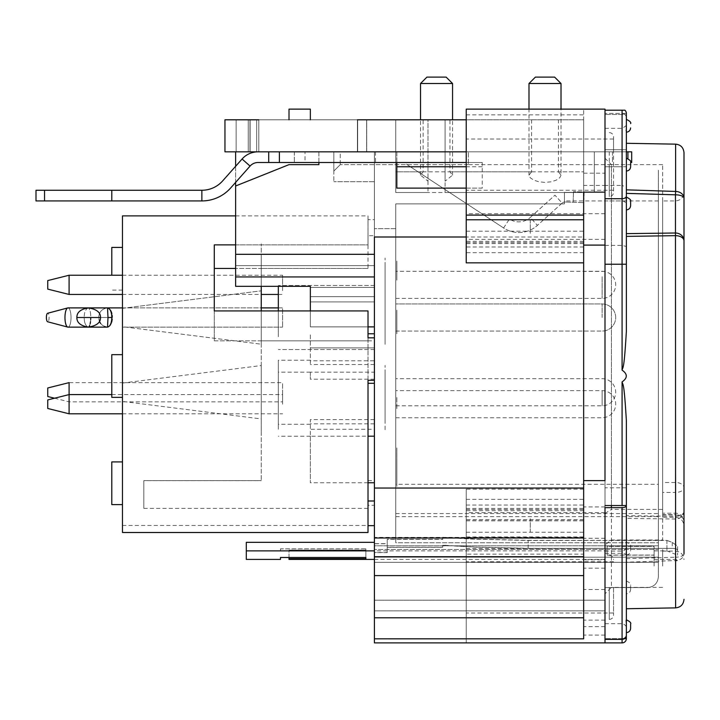 <?xml version="1.0" encoding="UTF-8"?>
<svg xmlns="http://www.w3.org/2000/svg" width="720" height="720" viewBox="0 0 720 720"><rect width="100%" height="100%" fill="white"/><g stroke="black" fill="none" stroke-linecap="round" stroke-linejoin="round"><path stroke-width="0.54" stroke-dasharray="3.6 2.7" d="M387.225 547.398L442.737 547.398L442.737 545.301A7880.373 7195.338 22.2 0 0 476.892 547.254L525.42 548.37L672.255 548.37C675.504 548.487 677.277 549.072 677.592 550.098L677.592 550.107C677.277 549.072 675.495 548.496 672.255 548.379L528.138 548.307A38527.515 35950.257 -168.8 0 1 485.433 547.272L476.892 547.128A7881.057 7195.968 22.2 0 1 442.737 545.157L442.737 547.272L387.225 547.272L387.225 539.28L442.737 539.28L442.737 537.264A7522.578 6868.647 -157.8 0 0 476.892 539.235L485.433 539.28A36775.818 34315.731 11.2 0 0 528.138 540.315L666.918 540.387L666.918 550.872L666.918 540.468L528.138 540.468A36773.667 34313.733 11.2 0 1 485.433 539.415L476.892 539.361A7521.858 6867.99 -157.8 0 1 442.737 537.408L442.737 539.415L387.225 539.415L387.225 552.645L387.225 543.762L374.409 543.762L374.409 542.331L246.303 542.331L374.409 542.331L246.303 542.331L246.303 559.413M387.225 552.645L374.409 552.645L374.409 550.872L246.303 550.872L374.409 550.872L374.409 552.528L387.225 552.528L387.225 547.272M289.008 557.532L365.868 557.532L365.868 558.738L289.008 558.738L289.008 559.413M280.467 559.413L280.467 557.532M607.14 555.057L607.14 546.3L607.14 555.057L654.111 555.057L654.111 546.3L607.14 546.3M607.14 555.138L654.111 555.138L654.111 559.413L654.111 555.057M654.111 555.138L654.111 546.39L607.14 546.39M387.225 539.28L387.225 543.645L374.409 543.645L374.409 542.331L374.409 550.872L246.303 550.872L246.303 542.331L246.303 550.872L280.467 550.872L280.467 548.838L365.868 548.838L365.868 557.478L365.868 548.838M387.225 543.762L387.225 539.415M289.008 557.478L289.008 550.134L289.008 550.872L289.008 550.17L365.868 550.17L365.868 548.901L280.467 548.901L280.467 550.872M289.008 550.134L365.868 550.134M289.008 558.738L289.008 550.17M365.868 550.17L365.868 558.738M365.868 557.532L365.868 548.901M666.918 540.468L672.255 542.439L677.592 546.147L677.592 555.138L677.592 546.111L672.255 542.385L666.918 540.387M374.409 552.645L374.409 543.762M387.225 552.528L387.225 543.645M374.409 552.528L374.409 543.645M374.409 550.872L374.409 542.331M672.255 542.385L672.255 548.379M528.138 548.379L528.138 540.387M530.271 532.26L530.271 518.679L530.271 532.26M530.271 219.771L530.271 233.343L530.271 219.771M654.111 562.797C654.111 567.099 654.111 567.099 654.111 562.797L654.111 548.973C654.111 553.203 654.111 553.203 654.111 548.973L654.111 562.797M604.998 271.413L583.65 271.413L583.65 185.418L604.998 185.418L604.998 642.897L604.998 110.196L604.998 114.462L604.998 110.196L622.08 110.196L604.998 110.196L622.08 110.196L622.08 113.4L626.355 113.4L626.355 117.666L626.094 111.924M626.355 550.206L626.355 620.037C625.725 619.398 625.725 620.91 626.355 624.564L626.355 550.206C625.725 553.878 625.725 555.39 626.355 554.742L626.355 638.631A4.266 4.266 0 0 1 622.08 642.897L604.998 642.897L604.998 480.609M604.998 507.645L604.998 198.711M626.355 193.383L626.355 131.976C625.743 132.588 625.743 131.085 626.355 127.467L626.355 149.697L604.998 149.697L604.998 200.934L604.998 128.34L604.998 149.697L622.08 149.697L622.08 128.34L622.08 200.934L622.08 166.779L626.355 166.779L626.355 197.307C625.734 196.677 625.734 198.18 626.355 201.816L626.355 160.101M604.998 587.385L604.998 623.682L604.998 587.385M604.998 525.474C604.998 547.146 604.998 547.146 604.998 525.474C604.998 503.793 604.998 503.793 604.998 525.474L604.998 538.281L604.998 525.465M604.998 226.557C604.998 204.876 604.998 204.876 604.998 226.557C604.998 248.238 604.998 248.238 604.998 226.557L604.998 213.741L604.998 226.557M604.998 544.95L604.998 158.229L604.998 544.959L611.406 539.991L662.652 539.991L662.652 164.637L662.652 539.991M675.612 191.457L675.612 516.375A25562.124 18566.073 -1.2 0 0 626.355 515.646L626.355 632.619M626.355 515.646L626.355 562.194A25583.427 17578.737 -1.1 0 0 677.052 560.52M626.355 143.289L626.355 331.641C623.925 372.492 622.863 366.273 622.08 370.125C627.687 374.049 627.687 377.982 622.08 381.906C622.854 385.677 623.97 379.899 626.355 420.39L626.355 562.194M622.08 638.631A4.266 4.266 0 0 0 626.355 634.356L626.355 635.094A4.266 3.537 180 0 1 622.08 638.631L604.998 638.631L622.08 638.631L622.08 639.36L622.08 638.631A4.266 4.266 0 0 0 626.355 634.356A4.266 4.266 0 0 1 622.08 638.631L624.474 638.631M626.355 171.045L626.355 149.697L626.355 166.779L604.998 166.779L622.08 166.779M630.621 589.527C630.621 584.901 630.621 584.901 630.621 589.527C630.351 592.101 628.929 593.523 626.355 593.793M630.621 546.426L630.621 550.692L630.621 546.426C631.332 545.211 629.91 543.789 626.355 542.151M626.355 554.967C628.929 554.688 630.351 553.266 630.621 550.692M626.355 149.697L622.08 149.697M604.998 245.376L622.08 245.376L626.355 246.492M626.355 558.648A29718.279 20440.728 -1 0 0 675.459 557.217L675.612 560.565A8.541 6.795 180 0 0 684 553.77L684 511.209A8.541 7.812 0 0 1 675.459 519.021A29687.661 21552.129 -1 0 0 626.355 518.409M684 152.685L684 511.209A8.541 5.166 180 0 1 675.612 516.375L675.459 557.217A8.541 3.447 180 0 0 684 553.77M662.652 514.647L662.652 200.934L675.459 200.934C680.598 200.475 683.442 197.631 684 192.393L684 521.757A8.541 8.541 0 0 0 675.459 513.216L675.459 514.647A8.541 7.11 0 0 1 684 521.757A8.541 6.777 180 0 0 675.459 514.98L675.459 482.508A8.541 5.193 180 0 1 684 487.71A8.541 4.734 180 0 1 675.459 492.444L675.459 517.338L675.459 514.647L662.652 514.647L662.652 517.338L675.459 517.338C680.598 517.797 683.442 520.641 684 525.879M662.652 492.444L662.652 482.508L675.459 482.508L675.459 492.444L662.652 492.444L662.652 517.338M662.652 200.934L662.652 482.508M662.652 562.797C662.652 567.099 662.652 567.099 662.652 562.797L662.652 553.167L662.652 562.797M662.652 553.167L662.652 548.973C662.652 553.203 662.652 553.203 662.652 548.973L662.652 553.167M662.652 509.4L611.406 509.4L611.406 507.645M611.406 505.539L611.406 164.637L604.998 158.229M604.998 513.441L611.406 509.409L611.406 226.548C611.406 144.702 611.406 144.702 611.406 226.548L611.406 587.385L604.998 593.793M604.998 109.125L604.998 185.418L622.08 185.418L622.08 113.4A4.266 4.266 0 0 1 624.906 114.462L604.998 114.462L624.906 114.462A4.266 4.266 0 0 0 622.08 113.4L604.998 113.4L622.08 113.4C624.672 113.652 626.094 115.083 626.355 117.666C626.094 115.083 624.672 113.652 622.08 113.4L626.355 113.4A4.266 4.266 0 0 0 624.906 110.196L622.08 110.196L624.906 110.196L625.887 111.456M622.08 370.125L622.08 185.418L626.355 187.218M624.906 110.196A4.266 4.266 0 0 1 626.355 113.4M69.093 413.802L69.093 382.635L282.6 382.635L282.6 401.85L282.6 382.635M47.745 387.972L47.745 396.513M395.766 392.238L395.766 405.801L395.766 392.238C395.766 359.721 395.766 359.721 395.766 392.238C395.766 424.755 395.766 424.755 395.766 392.238C395.766 428.004 395.766 428.004 395.766 392.238C395.766 356.472 395.766 356.472 395.766 392.238M69.093 294.453L69.093 275.238M282.6 290.619L282.6 275.238L282.6 290.619M47.745 280.575L47.745 289.116M395.766 276.687L395.766 298.404L395.766 276.687M395.766 269.433L395.766 300.249L395.766 269.433M282.6 404.199L282.6 394.587L282.6 404.199M47.745 399.924L47.745 408.465M395.766 404.199L395.766 390.636L395.766 404.199C395.766 371.682 395.766 371.682 395.766 404.199C395.766 436.716 395.766 436.716 395.766 404.199C395.766 439.965 395.766 439.965 395.766 404.199C395.766 368.424 395.766 368.424 395.766 404.199M111.834 322.488L112.563 317.511C112.401 323.073 110.718 326.268 107.523 327.123L110.16 325.701L111.69 322.929M99.711 321.921L98.721 317.511C99.009 323.073 101.943 326.268 107.523 327.123C110.232 326.313 111.663 323.109 111.807 317.511C111.636 311.877 110.214 308.673 107.523 307.899C110.718 308.754 112.401 311.949 112.563 317.511C112.401 311.949 110.718 308.754 107.523 307.899C101.943 308.754 99.009 311.949 98.721 317.511C99.009 311.949 101.943 308.754 107.523 307.899L282.6 307.899L282.6 327.123L282.6 307.899L282.6 327.123L282.6 307.899L278.334 307.899M107.433 327.114L102.924 325.701L100.647 323.505M89.028 326.691L88.308 327.123C89.937 325.926 90.747 322.722 90.738 317.511C90.747 312.3 89.937 309.096 88.308 307.899C89.937 309.096 90.747 312.3 90.738 317.511L90.738 317.637M90.675 319.671L90.486 321.75M90.153 323.766L89.64 325.548M100.521 317.511C100.629 322.65 96.561 325.854 88.308 327.123C85.572 325.926 84.204 322.722 84.213 317.511C84.204 322.722 85.572 325.926 88.308 327.123C80.586 325.854 76.779 322.65 76.878 317.511L100.521 317.511C100.629 312.381 96.561 309.177 88.308 307.899C80.586 309.177 76.779 312.381 76.878 317.511M107.523 327.123L107.991 317.511L107.523 307.899M64.962 317.511A9.612 3.042 -90 0 0 67.743 327.087A9.612 3.042 -90 0 0 67.995 327.123A9.612 3.042 -90 0 0 71.037 317.511A9.612 3.042 -90 0 0 67.995 307.899A9.612 3.042 -90 0 0 67.743 307.935A9.612 3.042 -90 0 0 64.962 317.511M88.308 307.899C85.572 309.096 84.204 312.3 84.213 317.511C84.204 312.3 85.572 309.096 88.308 307.899M46.395 317.511A4.266 1.35 -90 0 0 47.628 321.768A4.266 1.35 -90 0 0 49.095 317.511A4.266 1.35 -90 0 0 47.628 313.254A4.266 1.35 -90 0 0 46.395 317.511M107.991 317.511L98.721 317.511L107.991 317.511M395.766 317.511L395.766 303.957L395.766 317.511C395.766 350.028 395.766 350.028 395.766 317.511C395.766 284.994 395.766 284.994 395.766 317.511L395.766 331.065L395.766 317.511C395.766 284.994 395.766 284.994 395.766 317.511C395.766 350.028 395.766 350.028 395.766 317.511C395.766 352.737 395.766 352.737 395.766 317.511C395.766 282.285 395.766 282.285 395.766 317.511C395.766 353.277 395.766 353.277 395.766 317.511C395.766 281.745 395.766 281.745 395.766 317.511M67.995 307.899A9.612 3.042 -90 0 1 71.037 317.511A9.612 3.042 -90 0 1 67.995 327.123M67.743 307.935L47.628 313.254A4.266 1.35 -90 0 1 49.095 317.511A4.266 1.35 -90 0 1 47.628 321.768L67.743 327.087M368.01 380.295L368.01 532.503L122.472 532.503L122.472 215.883M122.472 326.691L122.472 308.331L122.472 326.691L122.472 308.331L122.472 326.691L261.252 344.196L261.252 290.826L261.252 344.196L261.252 290.826L261.252 344.196L122.472 326.691M122.472 413.379L122.472 395.01L122.472 413.379M122.472 294.021L122.472 275.661L122.472 294.021M122.472 401.418L122.472 383.058L122.472 401.418L261.252 418.932L261.252 365.553L261.252 418.932M122.472 376.011L122.472 354.663L122.472 376.011M122.472 268.767L122.472 290.115L122.472 268.767M122.472 483.255L122.472 504.612L122.472 483.255M235.629 244.881L368.01 244.881L368.01 215.883L368.01 219.636L374.409 219.636L374.409 235.701L368.01 235.701L368.01 244.881L214.281 244.881L214.281 310.923L368.01 310.923L368.01 505.269L374.409 505.269L374.409 525.654L374.409 480.609L374.409 505.269M374.409 380.295L374.409 337.833L374.409 380.295M368.01 268.461L261.252 268.461L368.01 268.461L368.01 219.636M261.252 286.335L261.252 480.663L261.252 340.83L214.281 340.83L214.281 244.881L214.281 340.83L261.252 340.83L261.252 310.923M214.281 268.461L261.252 268.461C261.252 235.665 261.252 235.665 261.252 268.461L235.629 268.461M261.252 430.884L261.252 377.505L261.252 430.884M261.252 311.535L261.252 258.156L261.252 311.535M214.281 310.923L214.281 340.83L214.281 310.923M368.01 505.269L368.01 310.923L368.01 340.83L261.252 340.83L368.01 340.83L368.01 337.833M368.01 480.609L374.409 480.609M368.01 532.503L368.01 525.465L368.01 532.503M368.01 340.83L374.409 340.83M261.252 480.609L143.82 480.609L143.82 508.392L143.82 480.663L261.252 480.663M111.798 397.359L111.798 354.663M111.798 275.238L111.798 247.419M111.798 504.612L111.798 461.907M396.828 447.966L396.828 486.396L396.828 447.966M396.828 454.509L396.828 452.052L396.828 454.509M396.828 483.129L396.828 461.052L396.828 483.129M396.828 397.512L396.828 409.32L396.828 397.512M396.828 333.738L396.828 312.39L396.828 333.738M396.828 321.471L396.828 330.102L396.828 321.471M396.828 261.063L396.828 280.143L396.828 261.063M396.828 310.176L396.828 329.256L396.828 310.176M385.083 317.511C385.083 282.285 385.083 282.285 385.083 317.511C385.083 352.737 385.083 352.737 385.083 317.511C385.083 281.745 385.083 281.745 385.083 317.511C385.083 353.277 385.083 353.277 385.083 317.511M385.083 336.726L385.083 298.296L385.083 336.726M385.083 284.841C385.083 249.075 385.083 249.075 385.083 284.841C385.083 320.616 385.083 320.616 385.083 284.841M385.083 304.056L385.083 265.626L385.083 304.056M385.083 392.238C385.083 356.472 385.083 356.472 385.083 392.238C385.083 428.004 385.083 428.004 385.083 392.238M385.083 411.453L385.083 373.023L385.083 411.453M385.083 404.199C385.083 368.424 385.083 368.424 385.083 404.199C385.083 439.965 385.083 439.965 385.083 404.199M385.083 423.414L385.083 384.984L385.083 423.414M395.766 451.233L395.766 486.396L395.766 451.233M395.766 321.471L395.766 333.738L395.766 321.471M374.409 642.897L374.409 638.829L583.65 638.829L583.65 519.57L583.65 556.722L374.409 556.722L374.409 236.997L583.65 236.997L583.65 185.418M583.65 271.413L583.65 559.845L604.998 559.845M583.65 236.997L583.65 559.845M604.998 162.504L604.998 151.83L604.998 162.504M604.998 192.159L604.998 110.196M604.998 587.574L604.998 159.3L604.998 587.574L647.703 587.574C654.237 586.854 657.801 583.209 658.377 576.621L658.377 169.974L658.377 576.621C657.801 583.209 654.237 586.854 647.703 587.574L604.998 587.574M423.135 119.799L395.766 119.799L428.004 119.799L428.004 181.179L420.534 175.149L423.135 171.819L423.135 119.799L449.955 119.799L449.955 171.819L452.556 175.149L445.086 181.179L445.086 119.799L583.65 119.799L583.65 109.125L583.65 119.799L224.955 119.799L224.955 151.83L374.409 151.83L318.897 151.83L318.897 164.637L289.008 164.637L235.629 185.985L235.629 254.313L235.629 151.83L604.998 151.83L604.998 196.479L604.998 132.768L604.998 151.83L613.539 151.83L613.539 139.014L613.539 192.393L613.539 136.881L613.539 151.83L466.218 151.83L466.218 139.014L466.218 190.26L466.218 164.637L613.539 164.637L609.273 164.637L609.273 196.668C611.838 196.434 613.269 195.012 613.539 192.393M604.998 578.844L604.998 568.17L604.998 578.844M466.218 554.148L466.218 642.897L466.218 489.168L466.218 554.148L583.65 554.148M466.218 587.385L466.218 561.762L466.218 587.385M466.218 525.465L466.218 538.281L466.218 525.465M374.409 326.889L374.409 482.769L374.409 326.889L310.356 326.889L310.356 286.335L235.629 286.335L310.356 286.335L310.356 326.889L310.356 286.335L235.629 286.335L235.629 254.313L374.409 254.313L374.409 151.83L333.846 151.83L374.409 151.83L374.409 276.939L374.409 254.313L374.409 265.626L374.409 254.313L235.629 254.313L235.629 265.626L235.629 185.985M235.629 151.83L366.624 151.83L224.955 151.83L366.624 151.83L224.955 151.83L236.124 151.83L236.124 119.799L366.624 119.799L224.955 119.799L258.786 119.799L224.955 119.799L258.786 119.799L258.786 151.83L224.955 151.83L583.65 151.83L583.65 231.192L583.65 151.83L604.998 151.83M289.008 119.799L289.008 109.125L310.356 109.125L310.356 119.799L289.008 119.799L310.356 119.799L310.356 109.125L289.008 109.125L289.008 119.799L289.008 109.125L310.356 109.125L310.356 119.799M445.086 192.519L445.086 119.799L428.004 119.799L428.004 192.519L395.766 192.519L395.766 119.799L531.594 119.799L531.594 171.819L395.766 171.819L395.766 192.519L395.766 119.799L395.766 192.519L583.65 192.519L445.086 192.519L445.086 181.179M357.399 119.799L357.399 151.83L357.399 119.799L366.624 119.799L256.68 119.799L366.714 119.799L366.714 151.83L248.247 151.83L366.714 151.83L366.714 119.799M366.624 119.799L366.624 151.83L366.624 119.799L236.124 119.799L236.124 151.83L258.786 151.83L258.786 119.799M466.218 109.125L466.218 119.799L583.65 119.799L395.766 119.799L395.766 171.819L423.135 171.819M558.414 119.799L583.65 119.799L583.65 171.819L558.414 171.819L558.414 119.799L531.594 119.799M449.955 171.819L583.65 171.819L583.65 119.799L583.65 192.519L583.65 119.799L449.955 119.799M420.534 83.502L452.556 83.502M426.933 77.103L446.148 77.103M428.004 181.179L428.004 192.519M583.65 556.722L583.65 192.159M466.218 114.849L583.65 114.849M466.218 262.854L466.218 164.637M466.218 119.799L466.218 151.83M466.218 226.557L466.218 213.741L466.218 226.557M609.273 151.83L609.273 196.668M340.254 151.83L594.324 151.83L340.254 151.83L340.254 164.637L333.846 171.045L333.846 181.719L333.846 151.83L333.846 171.045L340.254 164.637L333.846 171.045L340.254 164.637L340.254 151.83M318.897 162.504L318.897 151.83L583.65 151.83M224.955 151.83L224.955 119.799L224.955 151.83M236.124 119.799L236.124 151.83L236.124 119.799M256.68 119.799L256.68 151.83L256.68 119.799M466.218 231.192L583.65 231.192M374.409 638.829L374.409 556.722M374.409 537.363L374.409 537.984L374.409 537.363L583.65 537.363M374.409 525.465L374.409 549.468L374.409 525.465M374.409 545.814L374.409 562.338L374.409 545.814L658.377 545.814L658.377 557.181L658.377 545.814L374.409 545.814M374.409 562.338L374.409 610.875L374.409 562.338L658.377 562.338L374.409 562.338M235.629 182.358L235.629 166.275M374.409 181.719L374.409 232.911L374.409 151.83L374.409 181.719L333.846 181.719L374.409 181.719M374.409 296.676L374.409 265.626L374.409 296.676L374.409 285.48L374.409 296.676L310.356 296.676L374.409 296.676M374.409 287.406L374.409 273.555L374.409 287.406L310.356 287.406L374.409 287.406M374.409 273.555C374.409 246.537 374.409 246.537 374.409 273.555M468.36 164.637L340.254 164.637L468.36 164.637L468.36 151.83L468.36 164.637M594.324 151.83L594.324 192.393L564.435 192.393L564.435 203.886L395.766 203.886L395.766 542.754L395.766 203.886L564.435 203.886L564.435 192.393L594.324 192.393L594.324 151.83M395.766 228.645L374.409 228.645L395.766 228.645L395.766 232.911L395.766 228.645M658.377 484.29L658.377 542.754L395.766 542.754L395.766 525.465L395.766 542.754L658.377 542.754L658.377 200.934L658.377 484.29L395.766 484.29M395.766 284.841C395.766 320.616 395.766 320.616 395.766 284.841C395.766 249.075 395.766 249.075 395.766 284.841M395.766 373.239L395.766 394.587L395.766 373.239M395.766 310.176L395.766 321.534L395.766 310.176M395.766 323.352L395.766 321.534L395.766 323.352M395.766 325.62L395.766 324.261L395.766 325.62M395.766 326.07L395.766 327.888L395.766 326.07M395.766 328.797L395.766 327.888L395.766 328.797M395.766 261.063L395.766 263.79L395.766 261.063M395.766 259.254L395.766 260.154L395.766 259.254M395.766 265.608L395.766 263.79L395.766 265.608M395.766 268.335L395.766 267.426L395.766 268.335M395.766 270.603L395.766 272.421L395.766 270.603M395.766 274.239L395.766 272.421L395.766 274.239M395.766 276.516L395.766 275.148L395.766 276.516M395.766 276.966L395.766 275.148L395.766 276.966M395.766 279.693L395.766 278.784L395.766 279.693M395.766 312.39L395.766 318.744L395.766 312.39M395.766 397.512L395.766 409.32L395.766 397.512M395.766 401.139L395.766 399.78L395.766 401.139M395.766 395.694L395.766 391.599L395.766 395.694M395.766 389.79L395.766 391.599L395.766 389.79M395.766 393.417L395.766 391.599L395.766 393.417M395.766 390.69L395.766 391.599L395.766 390.69M395.766 399.33L395.766 398.871L395.766 399.33M395.766 473.31L395.766 453.69L395.766 473.31M395.766 447.966L395.766 486.396L395.766 447.966M333.846 171.045L333.846 151.83L333.846 171.045M564.435 203.886L564.435 200.934L564.435 203.886M395.766 513.585L658.377 513.585M658.377 549.468L658.377 542.754L658.377 549.468L374.409 549.468L658.377 549.468M374.409 557.181L658.377 557.181L374.409 557.181M604.998 610.875L374.409 610.875L604.998 610.875M374.409 379.197L310.356 379.197L310.356 372.168L374.409 372.195L374.409 429.273L310.356 429.273L310.356 436.221L368.01 436.185M278.334 429.273L278.334 372.168L278.334 429.273M310.356 372.195L310.356 379.197M310.356 436.185L310.356 482.769L310.356 419.598L374.409 419.598L374.409 360.792L310.356 360.792L310.356 360.216L310.356 364.518L310.356 333.774L310.356 360.792M374.409 423.819L310.356 423.819M374.409 364.518L310.356 364.518M278.334 423.819L278.334 360.216L278.334 423.819M374.409 333.774L368.01 333.774M278.334 310.923L278.334 286.335M310.356 347.877L374.409 347.877L374.409 349.533L374.409 301.923L374.409 349.533L374.409 347.877L310.356 347.877M310.356 301.923L374.409 301.923L374.409 296.055L374.409 301.923L310.356 301.923L310.356 287.406L310.356 301.923M235.629 265.626L374.409 265.626L235.629 265.626M368.01 326.889L310.356 326.889L310.356 310.923M374.409 429.273L374.409 419.598M374.409 360.792L374.409 372.195M374.409 296.055C374.409 323.172 374.409 323.172 374.409 296.055M278.334 336.726L278.334 298.296L278.334 336.726M583.65 578.844L583.65 589.518L583.65 578.844M374.409 575.586L583.65 575.586M561.015 83.502L528.993 83.502M558.414 171.819L561.015 175.149L561.015 109.125M561.015 175.149L559.755 177.786L556.119 180.207L551.07 181.809L545.004 182.403L538.803 181.782L533.682 180.117L530.199 177.723L528.993 175.149L531.594 171.819M535.401 77.103L554.616 77.103M613.539 587.385L613.539 615.141L613.539 587.385M609.273 587.385L609.273 619.416L609.273 587.385M406.53 164.25L503.586 227.97A27.756 27.756 0 0 0 537.408 225.387A27.756 27.756 0 0 1 503.586 227.97L509.445 219.051A17.082 17.082 0 0 0 530.262 217.458A17.082 17.082 0 0 1 509.445 219.051L503.586 227.97L406.53 164.25M562.122 203.103L537.408 225.387L530.262 217.458L554.967 195.174L562.122 203.103L537.408 225.387L530.262 217.458L554.967 195.174L562.122 203.103A4.266 4.266 0 0 1 565.128 202.005A4.266 4.266 0 0 0 562.122 203.103M573.129 202.275L583.803 202.644L565.128 202.005L573.129 202.275L573.498 191.61L573.129 202.275M583.803 202.644L584.163 191.97L573.498 191.61L584.163 191.97L583.803 202.644M396.828 162.504L396.828 151.83L305.028 151.83L305.028 162.504L482.238 162.504L482.238 188.127L396.828 188.127L396.828 151.83L631.692 151.83M482.238 188.127L466.218 188.127M626.355 151.83L258.048 151.83A21.348 21.348 0 0 0 242.082 159.012L222.633 180.927A27.756 27.756 0 0 1 201.87 190.26L111.798 190.26L111.798 200.934L201.87 200.934A38.43 38.43 0 0 0 230.625 188.01L250.065 166.095A10.674 10.674 0 0 1 258.048 162.504L305.028 162.504M401.103 162.504L465.156 162.504L401.103 162.504M482.238 162.504L466.218 162.504M631.692 162.504L630.621 162.504M258.048 151.83L305.028 151.83M465.156 151.83L396.828 151.83L465.156 151.83M396.828 151.83L400.671 151.83L396.828 151.83M36 200.934L111.798 200.934L111.798 190.26L36 190.26M111.798 200.934L111.798 190.26M268.722 151.83L268.722 162.504L268.722 151.83M375.48 151.83L375.48 162.504M294.345 151.83L294.345 162.504L294.345 151.83M612.477 151.83L612.477 162.504L612.477 151.83M622.08 618.822L622.08 551.088L622.08 618.822M622.08 642.897L622.08 381.906M626.355 555.939A4.266 2.619 0 0 0 622.08 553.32L604.998 553.32M626.355 487.791L604.998 487.791M675.612 560.565L675.612 607.878M662.652 514.98L675.459 514.98L675.459 513.216L662.652 513.216M602.118 392.238L602.118 405.801L602.118 392.238M602.118 276.687L602.118 298.404L602.118 276.687M602.118 404.199L602.118 390.636L602.118 404.199M84.213 317.511L90.738 317.511L84.213 317.511M602.118 317.511L602.118 303.957L602.118 317.511M604.998 506.934L583.65 506.934M466.218 536.922L583.65 536.922M604.998 635.103L583.65 635.103M466.218 532.242L583.65 532.242M466.218 508.428L583.65 508.428M466.218 509.445L583.65 509.445M466.218 505.044L583.65 505.044M466.218 499.338L583.65 499.338M466.218 520.695L583.65 520.695M249.948 119.799L249.948 151.83L249.948 119.799M250.11 119.799L250.11 151.83L250.11 119.799M357.651 119.799L357.651 151.83L357.651 119.799M248.247 119.799L248.247 151.83L248.247 119.799M235.629 276.939L374.409 276.939M235.629 254.313L374.409 254.313M374.409 600.201L604.998 600.201L374.409 600.201M583.65 252.684L466.218 252.684M583.65 246.978L466.218 246.978M583.65 242.577L466.218 242.577M583.65 243.594L466.218 243.594M604.998 626.625L583.65 626.625M466.218 548.568L583.65 548.568M466.218 520.812L583.65 520.812M374.409 617.805L583.65 617.805M482.238 166.77L466.218 166.77M242.082 159.012L250.065 166.095M201.87 190.26L201.87 200.934M44.541 200.934L44.541 190.26M627.921 151.83L627.921 158.535M374.409 559.413L607.14 559.413M654.111 559.413L677.592 559.413M289.008 550.872L607.14 550.872M654.111 550.872L666.918 550.872L677.592 555.138M604.998 623.682L622.08 623.682C627.201 624.834 626.391 628.983 626.355 627.957M604.998 551.088L622.08 551.088C627.201 549.945 626.391 545.796 626.355 546.822M626.355 580.986C629.91 582.624 631.332 584.046 630.621 585.252M626.355 201.816L626.355 205.209C626.076 202.59 624.654 201.168 622.08 200.934L604.998 200.934M604.998 128.34L622.08 128.34C625.968 126.144 627.39 124.722 626.355 124.074M662.652 551.088L675.459 551.088C680.598 551.547 683.442 554.4 684 559.629M662.652 164.637L611.406 164.637M662.652 587.385L611.406 587.385M54.576 398.214L69.093 401.85L282.6 401.85M395.766 405.801L602.118 405.801A13.554 13.554 0 0 0 615.681 392.238A13.554 13.554 0 0 0 602.118 378.684L395.766 378.684M122.472 294.453L261.252 294.453M278.334 294.453L282.6 294.453M122.472 275.238L282.6 275.238M395.766 298.404L602.118 298.404A13.554 13.554 0 0 0 615.681 284.841A13.554 13.554 0 0 0 602.118 271.287L395.766 271.287M122.472 413.802L282.6 413.802M111.798 394.587L282.6 394.587M395.766 417.753L602.118 417.753A13.554 13.554 0 0 0 615.681 404.199A13.554 13.554 0 0 0 602.118 390.636L395.766 390.636M122.472 327.123L282.6 327.123L122.472 327.123M615.681 317.511A13.554 13.554 0 0 0 602.118 303.957L395.766 303.957L602.118 303.957A13.554 13.554 0 0 1 615.681 317.511A13.554 13.554 0 0 1 602.118 331.065A13.554 13.554 0 0 0 615.681 317.511M395.766 331.065L602.118 331.065L395.766 331.065M122.472 307.899L261.252 307.899M235.629 215.883L368.01 215.883M122.472 525.465L368.01 525.465M143.82 508.392L368.01 508.392M122.472 308.331L261.252 290.826L122.472 308.331M122.472 383.058L261.252 365.553M122.472 290.115L111.798 290.115M583.65 173.178L604.998 173.178M604.998 642.897L466.218 642.897M583.65 489.168L466.218 489.168M583.65 510.696L466.218 510.696M452.556 175.149L452.556 119.799M420.534 175.149L420.534 119.799M613.539 139.014L466.218 139.014M613.539 190.26L466.218 190.26M609.273 132.615C611.838 132.84 613.269 134.262 613.539 136.881M658.377 200.934L564.435 200.934M395.766 516.636L658.377 516.636M310.356 372.168L278.334 372.168M310.356 436.221L278.334 436.221M368.01 482.769L310.356 482.769M310.356 360.216L278.334 360.216M310.356 424.269L278.334 424.269M374.409 285.48L278.334 285.48L374.409 285.48M374.409 349.533L278.334 349.533L374.409 349.533M583.65 241.326L466.218 241.326M583.65 519.57L466.218 519.57M604.998 620.118L583.65 620.118M604.998 568.17L583.65 568.17M604.998 589.518L583.65 589.518M604.998 213.741L466.218 213.741M604.998 239.364L466.218 239.364M528.993 175.149L528.993 109.125M613.539 561.762L466.218 561.762M613.539 613.008L466.218 613.008M609.273 555.363C611.838 555.588 613.269 557.01 613.539 559.629M609.273 619.416C611.838 619.182 613.269 617.76 613.539 615.141M604.998 512.658L466.218 512.658M604.998 538.281L466.218 538.281"/><path stroke-width="1.08" d="M289.008 557.532L280.467 557.478L280.467 559.413L246.303 559.413L246.303 542.331L374.409 542.331M365.868 558.711L365.868 557.478L365.868 558.711L289.008 558.711L289.008 557.478M374.409 559.413L289.008 559.413L289.008 558.711M280.467 557.478L365.868 557.478M374.409 550.872L246.303 550.872M626.355 634.356L626.355 638.631A4.266 4.266 0 0 1 622.08 642.897L604.998 642.897L604.998 507.645L622.08 507.645A4.266 2.106 0 0 0 626.355 505.539L604.998 505.539M626.355 124.074L626.355 113.4A4.266 4.266 0 0 0 624.906 110.196L604.998 110.196L604.998 198.711L622.08 198.711L622.08 370.125C622.854 366.354 623.97 372.132 626.355 331.641L626.355 264.24L604.998 264.24M626.355 620.037L626.355 632.619C628.929 632.349 630.351 630.927 630.621 628.353L630.621 624.087L630.621 628.353M622.08 370.125C627.687 374.049 627.687 377.982 622.08 381.906C622.863 385.758 623.925 379.539 626.355 420.39L626.355 635.094A4.266 4.212 0 0 1 622.08 639.306L622.08 507.645M626.355 113.4L626.355 264.24M626.355 608.742L675.612 607.878L675.459 194.814A29718.279 20440.728 -179 0 0 626.355 193.383L626.355 189.837A25583.427 17578.737 -178.9 0 1 675.612 191.457L675.459 194.814A8.541 3.447 0 0 1 684 198.261L684 240.822A8.541 7.812 180 0 0 675.459 233.01A29687.625 21552.156 -179 0 1 626.355 233.622M675.612 191.457A8.541 6.795 0 0 1 684 198.261L684 152.685C683.469 147.519 680.67 144.675 675.612 144.153L675.612 191.457L675.612 144.153L626.355 143.289L626.355 149.697M630.621 166.779L630.621 162.504L630.621 166.779C630.351 169.353 628.929 170.775 626.355 171.045L626.355 189.837M630.621 201.357L630.621 205.632L630.621 201.357C631.35 200.196 629.919 198.774 626.355 197.091M630.621 127.917C630.621 123.291 630.621 123.291 630.621 127.917C630.351 130.491 628.929 131.913 626.355 132.183M626.355 209.898C628.929 209.628 630.351 208.206 630.621 205.632M684 553.77L684 240.822A8.541 5.166 0 0 0 675.612 235.656A25562.124 18566.073 -178.8 0 1 626.355 236.385M677.052 560.52L675.612 560.565M684 521.757L684 192.393M611.406 507.645L611.406 505.539M626.355 153.882L626.355 196.092A4.266 2.619 180 0 1 622.08 198.711L622.08 110.196L624.906 110.196M625.887 111.456L626.094 111.924M622.08 642.897L622.08 639.306L604.998 639.306M626.355 638.631L624.474 638.631M54.576 398.214L47.745 396.513L47.745 387.972L69.093 382.635L69.093 413.802L122.472 413.802M69.093 294.453L47.745 289.116L47.745 280.575L69.093 275.238L69.093 294.453L122.472 294.453M69.093 413.802L47.745 408.465L47.745 399.924L69.093 394.587L111.798 394.587M122.472 307.899L107.523 307.899L107.991 317.511L107.523 327.123L88.308 327.123C96.561 325.845 100.629 322.641 100.512 317.511C100.629 312.372 96.561 309.168 88.308 307.899L107.523 307.899C110.232 308.709 111.663 311.913 111.807 317.511C111.636 323.145 110.214 326.349 107.523 327.123L107.433 327.114M100.647 323.505L99.711 321.921M90.738 317.637L90.675 319.671M90.486 321.75L90.153 323.766M89.64 325.548L89.028 326.691M76.878 317.511C76.779 312.372 80.586 309.168 88.308 307.899L67.995 307.899A9.612 3.042 -90 0 0 67.743 307.935A9.612 3.042 -90 0 0 64.962 317.511A9.612 3.042 -90 0 0 67.743 327.087A9.612 3.042 -90 0 0 67.995 327.123L88.308 327.123C80.586 325.845 76.779 322.641 76.878 317.511L100.521 317.511M67.743 327.087L47.628 321.768A4.266 1.35 -90 0 1 46.395 317.511A4.266 1.35 -90 0 1 47.628 313.254L67.743 307.935M107.991 317.511L111.807 317.511L107.991 317.511M235.629 215.883L122.472 215.883L122.472 532.503L368.01 532.503L368.01 380.295L374.409 380.295M374.409 525.654L368.01 525.654M374.409 337.833L368.01 337.833L368.01 310.923L214.281 310.923L214.281 244.881L235.629 244.881M235.629 268.461L214.281 268.461M261.252 310.923L261.252 286.335M374.409 500.994L368.01 500.994M374.409 383.292L368.01 383.292M122.472 354.663L111.798 354.663L111.798 397.359L122.472 397.359M122.472 247.419L111.798 247.419L111.798 275.238M122.472 461.907L111.798 461.907L111.798 504.612L122.472 504.612M604.998 110.196L604.998 109.125L466.218 109.125L466.218 262.854L583.65 262.854M583.65 480.609L604.998 480.609L604.998 192.159L583.65 192.159L583.65 638.838L374.409 638.829L374.409 642.897L604.998 642.897M258.786 119.799L224.955 119.799L224.955 151.83L466.218 151.83M466.218 119.799L357.399 119.799M420.534 83.502L426.933 77.103L446.148 77.103L452.556 83.502L420.534 83.502L420.534 119.799M604.998 109.125L583.65 109.125M310.356 119.799L310.356 109.125L289.008 109.125L289.008 119.799M374.409 276.939L235.629 276.939L235.629 185.985L289.008 164.637L318.897 164.637L318.897 162.504M583.65 537.984L374.409 537.984L374.409 236.997L466.218 236.997M235.629 276.939L235.629 286.335L310.356 286.335L310.356 310.923M374.409 537.984L374.409 638.829M235.629 185.985L235.629 182.358M235.629 166.275L235.629 151.83M368.01 436.185L374.409 436.185M278.334 286.335L278.334 310.923M374.409 333.774L368.01 333.774M374.409 326.889L368.01 326.889M374.409 488.034L583.65 488.034M374.409 575.586L583.65 575.586M374.409 556.722L583.65 556.722M528.993 109.125L528.993 83.502L561.015 83.502L561.015 109.125M561.015 83.502L554.616 77.103L535.401 77.103L528.993 83.502M466.218 188.127L396.828 188.127L396.828 162.504M268.722 151.83L268.722 162.504L268.722 151.83L268.722 162.504L258.048 162.504A10.674 10.674 0 0 0 250.065 166.095L230.625 188.01A38.43 38.43 0 0 1 201.87 200.934L201.87 190.26A27.756 27.756 0 0 0 222.633 180.927L242.082 159.012A21.348 21.348 0 0 1 258.048 151.83M626.355 158.238C629.919 159.894 631.341 161.316 630.621 162.504L631.692 162.504L631.692 151.83L626.355 151.83M466.218 162.504L268.722 162.504M111.798 190.26L111.798 200.934L44.541 200.934L44.541 190.26L201.87 190.26M44.541 190.26L36 190.26L36 200.934L44.541 200.934M111.798 200.934L201.87 200.934M622.08 381.906L622.08 505.539M466.218 215.1L583.65 215.1M235.629 254.313L374.409 254.313M583.65 219.78L466.218 219.78M374.409 617.805L583.65 617.805M604.998 245.097L583.65 245.097M466.218 166.77L396.828 166.77M250.065 166.095L242.082 159.012M627.921 151.83L627.921 158.535M279.387 151.83L279.387 162.504M626.355 619.812C629.928 621.513 631.35 622.935 630.621 624.087M626.355 119.376C629.928 121.077 631.35 122.499 630.621 123.642M675.612 607.878C680.67 607.356 683.469 604.503 684 599.337M626.355 635.094A4.266 4.266 0 0 1 622.08 639.36L604.998 639.36M261.252 294.453L278.334 294.453M69.093 275.238L122.472 275.238M107.523 327.123L67.995 327.123M261.252 307.899L278.334 307.899M107.523 307.899L67.995 307.899M452.556 119.799L452.556 83.502M374.409 482.769L368.01 482.769"/></g></svg>
